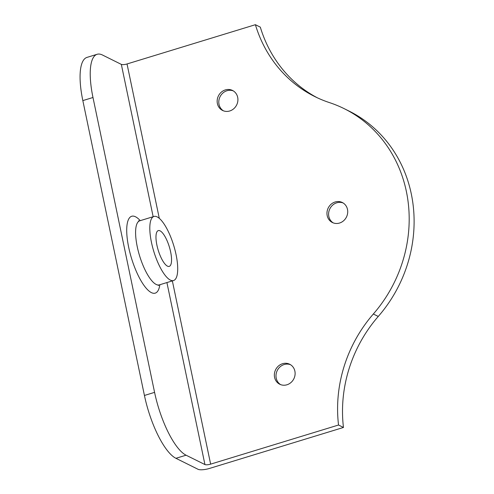 <?xml version="1.0" encoding="UTF-8"?>
<svg xmlns="http://www.w3.org/2000/svg" width="494" height="494" viewBox="0 0 494 494"><rect width="100%" height="100%" fill="white"/><g stroke="black" fill="none" stroke-linecap="round" stroke-linejoin="round"><path stroke-width="0.74" d="M160.075 230.852A18.704 5.805 -107 0 1 170.035 249.359A18.704 5.805 -107 0 1 169.232 266.383A18.704 5.805 -107 0 1 167.447 266.136A18.704 5.805 -107 0 1 157.487 247.63A18.704 5.805 -107 0 1 158.29 230.605A18.704 5.805 -107 0 1 160.075 230.852M170.362 280.086A33.499 10.393 -107 0 1 152.529 246.944A33.499 10.393 -107 0 1 153.961 216.458A33.499 10.393 -107 0 1 173.703 245.456A33.499 10.393 -107 0 1 173.561 280.53A33.499 10.393 -107 0 1 170.362 280.086M166.916 282.562L204.936 464.564L186.077 455.202A55.834 17.327 -107 0 1 154.579 392.366L92.983 97.497A55.834 17.327 -107 0 1 97.145 54.284A55.834 17.327 -107 0 1 102.48 55.019L121.333 64.387L153.159 216.705M154.579 392.366L144.433 395.466A55.834 17.327 73 0 0 175.926 458.302L198.063 469.3A8.935 2.39 -11.8 0 0 209.468 468.448L343.46 427.464A133.998 122.222 116.4 0 1 378.262 316.45A133.998 122.222 -63.6 0 0 349.085 111.094L344.164 108.649A133.998 122.222 116.4 0 1 373.341 314.005A133.998 122.222 -63.6 0 0 338.538 425.019L210.635 464.138L172.357 280.895M144.433 395.466L82.831 100.603L92.983 97.497M97.145 54.284L87 57.39A55.834 17.327 73 0 0 82.831 100.603M159.29 218.348L127.038 63.961A4.465 1.198 -11.8 0 1 121.333 64.387M127.038 63.961L255.398 24.7L260.319 27.145A133.998 122.222 116.4 0 0 317.315 97.787M204.936 464.564A4.465 1.198 168.2 0 0 210.635 464.138M255.398 24.7A133.998 122.222 -63.6 0 0 314.845 96.596A133.998 122.222 -63.6 0 0 329.504 102.622A133.998 122.222 116.4 0 1 344.164 108.649M225.332 89.914A11.164 10.183 -63.6 0 0 217.255 99.683A11.164 10.183 -63.6 0 0 222.566 110.446A11.164 10.183 -63.6 0 0 236.657 104.975A11.164 10.183 -63.6 0 0 232.501 90.445A11.164 10.183 -63.6 0 0 225.332 89.914M282.537 363.72A11.164 10.183 -63.6 0 0 274.454 373.489A11.164 10.183 -63.6 0 0 279.765 384.252A11.164 10.183 -63.6 0 0 293.856 378.781A11.164 10.183 -63.6 0 0 289.7 364.251A11.164 10.183 -63.6 0 0 282.537 363.72M335.142 201.978A11.164 10.183 -63.6 0 0 327.059 211.753A11.164 10.183 -63.6 0 0 332.376 222.51A11.164 10.183 -63.6 0 0 346.461 217.039A11.164 10.183 -63.6 0 0 342.311 202.509A11.164 10.183 -63.6 0 0 335.142 201.978M338.538 425.019L343.46 427.464M343.108 202.96A11.164 10.183 -63.6 0 0 336.785 202.793A11.164 10.183 -63.6 0 0 328.776 212.074A11.164 10.183 -63.6 0 0 333.215 222.88M290.503 364.702A11.164 10.183 -63.6 0 0 284.173 364.535A11.164 10.183 -63.6 0 0 276.171 373.816A11.164 10.183 -63.6 0 0 280.604 384.622M233.304 90.896A11.164 10.183 -63.6 0 0 226.974 90.729A11.164 10.183 -63.6 0 0 218.972 100.01A11.164 10.183 -63.6 0 0 223.405 110.817M158.302 285.489L159.346 284.877A33.499 10.393 -107 0 1 156.147 284.433A33.499 10.393 -107 0 1 138.314 251.292A33.499 10.393 -107 0 1 139.753 220.806L138.524 220.874M140.253 220.651A40.199 12.474 73 0 0 127.68 241.788A40.199 12.474 73 0 0 151.38 292.615A40.199 12.474 73 0 0 159.852 284.723M175.926 458.302L186.077 455.202M373.341 314.005L378.262 316.45M159.346 284.877L173.561 280.53M139.753 220.806L153.961 216.458"/></g></svg>
